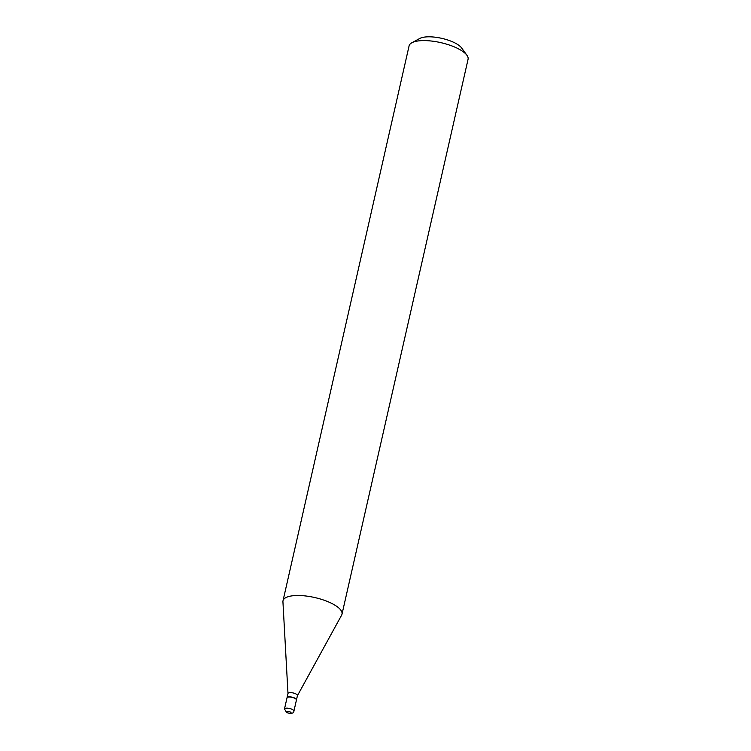 <?xml version="1.0" encoding="UTF-8"?>
<svg xmlns="http://www.w3.org/2000/svg" width="751" height="751" viewBox="0 0 751 751"><rect width="100%" height="100%" fill="white"/><g stroke="black" fill="none" stroke-linecap="round" stroke-linejoin="round"><path stroke-width="1.13" d="M284.479 709.01L287.004 697.904A4.835 1.633 12.8 0 1 289.773 697.059A4.835 1.633 12.8 0 1 294.57 698.214A4.835 1.633 12.8 0 1 296.438 700.045L293.913 711.15A4.835 1.633 12.8 0 0 292.045 709.319A4.835 1.633 12.8 0 0 287.248 708.165A4.835 1.633 12.8 0 0 284.479 709.01L286.751 712.652C291.426 713.863 293.81 713.356 293.913 711.15M287.042 697.792A4.835 1.633 12.8 0 1 287.051 697.679A4.835 1.633 12.8 0 1 287.99 696.984A4.835 1.633 12.8 0 1 293.444 697.529A4.835 1.633 12.8 0 1 296.485 699.819A4.835 1.633 12.8 0 1 296.448 699.932M287.999 693.614A4.835 1.633 12.8 0 1 288.009 693.455A4.835 1.633 12.8 0 1 288.957 692.769A4.835 1.633 12.8 0 1 294.401 693.304A4.835 1.633 12.8 0 1 297.443 695.604A4.835 1.633 12.8 0 1 297.387 695.745M287.99 693.53L282.93 601.767A30.247 10.195 12.8 0 1 283.014 600.781L409.088 45.877A30.247 10.195 12.8 0 1 411.848 42.769L419.781 38.461A22.981 7.745 12.8 0 1 422.156 37.55A22.981 7.745 12.8 0 1 444.085 38.921A22.981 7.745 12.8 0 1 461.63 47.97L466.925 55.274A30.247 10.195 12.8 0 1 468.07 59.282L341.996 614.187A30.247 10.195 12.8 0 1 341.649 615.107L297.434 695.679M411.848 42.769A30.247 10.195 12.8 0 1 414.974 41.568A30.247 10.195 12.8 0 1 443.832 43.38A30.247 10.195 12.8 0 1 466.925 55.274M283.014 600.781A30.247 10.195 12.8 0 1 288.91 596.472A30.247 10.195 12.8 0 1 322.977 599.833A30.247 10.195 12.8 0 1 341.996 614.187M287.267 712.68A2.422 0.817 12.8 0 1 286.807 711.422A2.422 0.817 12.8 0 1 290.121 711.92A2.422 0.817 12.8 0 1 290.581 713.178A2.422 0.817 12.8 0 1 287.267 712.68M287.051 697.679L288.009 693.455M296.485 699.819L297.443 695.604"/></g></svg>
